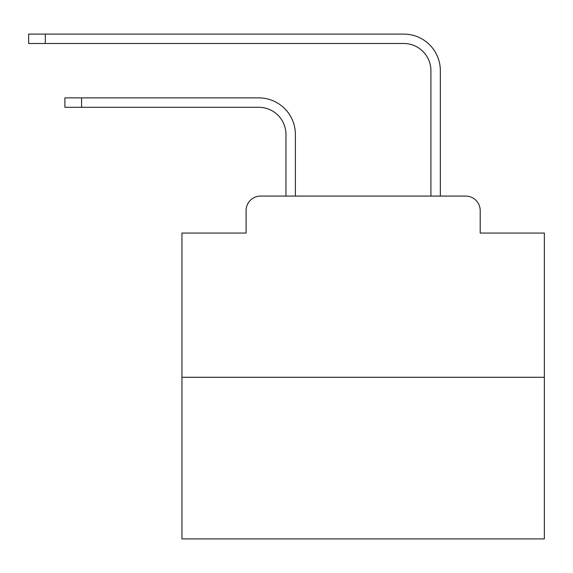 <?xml version="1.0" encoding="UTF-8"?>
<svg xmlns="http://www.w3.org/2000/svg" width="573" height="573" viewBox="0 0 573 573"><rect width="100%" height="100%" fill="white"/><g stroke="black" fill="none" stroke-linecap="round" stroke-linejoin="round"><path stroke-width="0.86" d="M246.089 210.578L246.089 233.046L246.089 210.578A14.497 14.497 0 0 1 260.586 196.081L285.956 196.081L285.956 134.469A27.182 27.182 0 0 0 258.774 107.294A27.182 27.182 0 0 1 285.956 134.469A27.182 27.182 0 0 0 258.774 107.294A27.182 27.182 0 0 1 285.956 134.469A27.182 27.182 0 0 0 258.774 107.294A27.182 27.182 0 0 1 285.956 134.469A27.182 27.182 0 0 0 258.774 107.294A27.182 27.182 0 0 1 285.956 134.469A27.182 27.182 0 0 0 258.774 107.294A27.182 27.182 0 0 1 285.956 134.469A27.182 27.182 0 0 0 258.774 107.294A27.182 27.182 0 0 1 285.956 134.469A27.182 27.182 0 0 0 258.774 107.294A27.182 27.182 0 0 1 285.956 134.469A27.182 27.182 0 0 0 258.774 107.294A27.182 27.182 0 0 1 285.956 134.469A27.182 27.182 0 0 0 258.774 107.294A27.182 27.182 0 0 1 285.956 134.469A27.182 27.182 0 0 0 258.774 107.294A27.182 27.182 0 0 1 285.956 134.469A27.182 27.182 0 0 0 258.774 107.294A27.182 27.182 0 0 1 285.956 134.469A27.182 27.182 0 0 0 258.774 107.294A27.182 27.182 0 0 1 285.956 134.469A27.182 27.182 0 0 0 258.774 107.294A27.182 27.182 0 0 1 285.956 134.469A27.182 27.182 0 0 0 258.774 107.294A27.182 27.182 0 0 1 285.956 134.469A27.182 27.182 0 0 0 258.774 107.294L64.892 107.294L64.892 97.868L81.559 97.868L81.559 107.294M544.35 377.285L181.949 377.285L181.949 538.914L544.35 538.914L544.35 233.046L480.203 233.046L480.203 210.578A14.497 14.497 0 0 0 465.706 196.081L260.586 196.081M181.949 377.285L181.949 233.046L246.089 233.046M81.559 97.868L258.774 97.868A36.6 36.6 0 0 1 295.382 134.469L295.382 196.081L295.382 134.469L295.382 196.081L295.382 134.469L295.382 196.081L295.382 134.469L295.382 196.081L295.382 134.469L295.382 196.081L295.382 134.469L295.382 196.081L295.382 134.469L295.382 196.081L295.382 134.469L295.382 196.081L295.382 134.469L295.382 196.081L295.382 134.469L295.382 196.081L295.382 134.469L295.382 196.081L295.382 134.469L295.382 196.081L295.382 134.469L295.382 196.081L295.382 134.469L295.382 196.081L295.382 134.469L295.382 196.081L306.612 196.081M419.687 196.081L430.917 196.081L430.917 70.687A27.182 27.182 0 0 0 403.736 43.505A27.182 27.182 0 0 1 430.917 70.687A27.182 27.182 0 0 0 403.736 43.505A27.182 27.182 0 0 1 430.917 70.687A27.182 27.182 0 0 0 403.736 43.505A27.182 27.182 0 0 1 430.917 70.687A27.182 27.182 0 0 0 403.736 43.505A27.182 27.182 0 0 1 430.917 70.687A27.182 27.182 0 0 0 403.736 43.505A27.182 27.182 0 0 1 430.917 70.687A27.182 27.182 0 0 0 403.736 43.505A27.182 27.182 0 0 1 430.917 70.687A27.182 27.182 0 0 0 403.736 43.505A27.182 27.182 0 0 1 430.917 70.687A27.182 27.182 0 0 0 403.736 43.505A27.182 27.182 0 0 1 430.917 70.687A27.182 27.182 0 0 0 403.736 43.505A27.182 27.182 0 0 1 430.917 70.687A27.182 27.182 0 0 0 403.736 43.505A27.182 27.182 0 0 1 430.917 70.687A27.182 27.182 0 0 0 403.736 43.505A27.182 27.182 0 0 1 430.917 70.687A27.182 27.182 0 0 0 403.736 43.505A27.182 27.182 0 0 1 430.917 70.687A27.182 27.182 0 0 0 403.736 43.505A27.182 27.182 0 0 1 430.917 70.687A27.182 27.182 0 0 0 403.736 43.505A27.182 27.182 0 0 1 430.917 70.687A27.182 27.182 0 0 0 403.736 43.505L28.65 43.505L28.65 34.086L45.317 34.086L45.317 43.505M45.317 34.086L403.736 34.086A36.6 36.6 0 0 1 440.343 70.687L440.343 196.081L440.343 70.687L440.343 196.081L440.343 70.687L440.343 196.081L440.343 70.687L440.343 196.081L440.343 70.687L440.343 196.081L440.343 70.687L440.343 196.081L440.343 70.687L440.343 196.081L440.343 70.687L440.343 196.081L440.343 70.687L440.343 196.081L440.343 70.687L440.343 196.081L440.343 70.687L440.343 196.081L440.343 70.687L440.343 196.081L440.343 70.687L440.343 196.081L440.343 70.687L440.343 196.081L440.343 70.687L440.343 196.081L465.706 196.081M480.203 233.046L480.203 210.578"/></g></svg>
